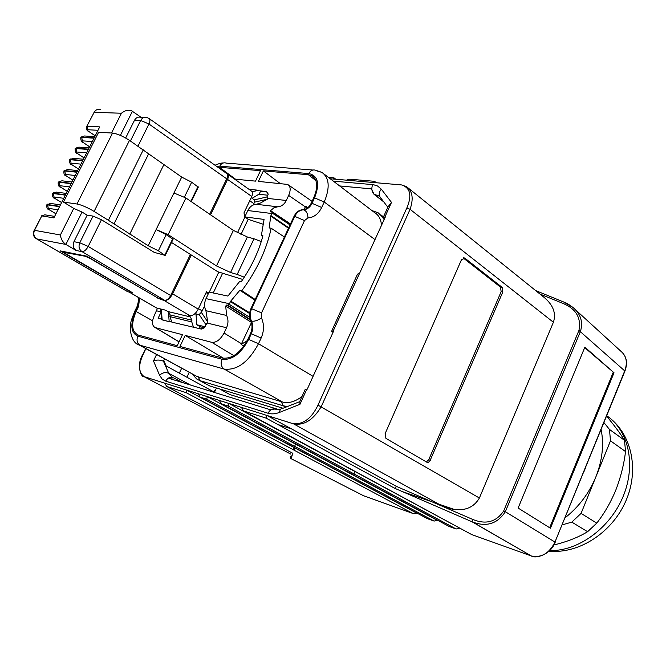 <?xml version="1.0" encoding="UTF-8"?>
<svg xmlns="http://www.w3.org/2000/svg" width="666" height="666" viewBox="0 0 666 666"><rect width="100%" height="100%" fill="white"/><g stroke="black" fill="none" stroke-linecap="round" stroke-linejoin="round"><path stroke-width="1" d="M157.484 297.802L90.043 258.4L85.082 256.227L63.295 252.256L130.977 291.8L132.284 292.724L129.862 292.499L156.543 307.983L164.585 309.923L168.59 311.696L170.08 314.91L169.955 316.608L171.795 322.119L201.34 329.079L204.387 327.789L207.692 321.869L205.911 310.697C204.137 306.835 204.171 302.814 206.002 298.626L209.099 292.099L227.922 296.062L239.877 281.194L241.408 281.493C251.623 266.658 258.791 251.423 262.92 235.781L261.372 235.556L264.061 219.422L244.797 216.908L248.451 219.414L263.545 224.375M301.956 396.586C294.921 401.806 288.428 403.613 282.484 402.014L196.961 376.465L193.398 374.542M160.772 309.007L161.472 319.697L169.614 321.77L162.138 319.747L161.339 309.149M161.472 319.697L162.138 319.747M168.431 311.613L169.164 321.503M307.967 217.924L304.504 220.563L294.747 216.367C296.811 212.263 299.708 210.081 303.43 209.807C307.126 209.532 309.99 207.367 312.021 203.313L321.686 207.467C318.456 213.969 313.886 217.457 307.967 217.924C307.759 213.336 306.243 210.631 303.43 209.807L302.68 209.723C299.009 209.99 296.137 212.179 294.072 216.284L251.015 308.433C249.117 312.804 249.034 316.999 250.766 321.012C252.497 325.008 252.414 329.187 250.524 333.549L247.877 339.227C240.509 352.805 232.076 359.082 222.594 358.075L179.962 346.437L185.206 335.414L211.721 342.316C216.325 342.765 220.429 339.668 224.051 333.033L226.548 327.747L207.076 323.035M226.548 327.747C228.405 323.485 228.438 319.389 226.631 315.459L225.691 306.06L251.282 322.294M250.125 319.33L228.005 305.269L226.756 304.995L225.691 306.06M228.005 305.269L229.412 303.721L206.002 298.626M139.577 298.135L138.57 306.443L136.13 311.497C130.869 323.942 131.602 331.801 138.312 335.065L177.239 345.696L182.467 334.698L155.145 327.572C151.956 325.749 151.648 321.786 154.221 315.692L157.509 308.225M302.68 209.723C306.335 209.44 309.174 207.276 311.205 203.222L313.736 197.769C318.115 187.312 317.64 180.036 312.312 175.957L308.366 174.708L263.37 170.904L258.391 181.402L287.67 184.432C290.617 186.28 290.942 189.943 288.661 195.413L286.28 200.474C284.282 204.437 281.418 206.543 277.705 206.793L256.327 204.296C252.664 204.537 249.833 206.618 247.819 210.539L244.797 216.908M288.486 228.23L270.762 216.117L272.103 211.93L270.521 211.705L270.579 210.681L273.859 207.85L277.705 206.793M304.071 209.549L305.644 206.135L306.61 208.533M267.724 195.213L258.808 194.256L252.156 198.285M242.79 279.47L217.782 271.745L191.3 254.986L172.644 293.848C170.088 298.493 167.266 300.724 164.169 300.533L157.392 297.993M208.658 293.032L206.518 291.725L198.252 309.141C195.746 313.711 192.949 315.875 189.835 315.651L188.336 315.592L190.418 316.941L191.908 320.213L170.08 314.91M161.505 319.131L158.108 318.29L161.014 312.237M171.337 321.586L169.872 321.22L169.614 321.77M252.472 192.524L253.829 191.358L258.758 190.285L258.55 190.726L266.425 191.542L268.248 194.114L266.841 197.086L267.715 198.426L267.324 199.217L254.37 202.214L254.312 199.883L251.232 197.627M245.554 217.432L244.83 216.966L243.989 212.87L251.773 196.478C252.922 193.781 252.805 191.966 251.415 191.034L227.73 174.251M141.383 117.499L131.435 110.656C128.147 109.657 124.808 110.523 121.42 113.245L94.172 112.304L86.364 127.148C86.222 129.429 87.038 130.902 88.819 131.56L88.661 131.452M127.481 291.591L130.727 292.549L131.202 292.316L129.887 291.392L60.231 250.891L86.655 256.152L157.143 297.602L164.602 300.308C166.816 300.441 168.839 298.843 170.662 295.521L88.195 246.445L101.448 219.738L154.229 252.372L164.935 255.319L158.366 250.791L148.227 245.754L156.11 229.579L168.14 234.632L216.483 265.934L230.561 272.494L237.171 274.45L253.996 238.794L247.352 236.979L233.375 230.411L185.922 197.977L173.934 192.99L181.685 177.081L129.487 140.368C122.96 136.164 117.308 133.733 112.546 133.067L98.618 132.284L63.486 202.089L76.998 203.996C81.668 204.962 87.371 207.434 94.106 211.422L108.4 220.296L143.298 149.808M253.996 238.794L261.263 241.567M204.637 306.027L201.332 312.346L207.692 321.869M208.225 293.939L206.094 292.632M200.374 328.838L204.137 327.739L200.225 326.765L199.359 328.579M169.955 316.608L191.775 321.944L193.615 327.572M156.543 307.983L155.711 307.509M129.862 292.499L129.296 292.216M267.324 199.217L260.606 202.964L256.327 204.296M234.64 179.146L255.519 181.127L260.498 170.662L217.757 167.183M256.568 190.06L248.926 189.269M194.847 313.736L197.927 314.885L199.151 314.519L201.332 312.346M185.206 335.414L223.568 358.283M247.153 340.717L241.175 344.455L251.398 322.652M243.873 346.079L241.175 344.455M324.151 174.117L374.783 212.729C378.837 215.185 381.077 219.43 381.485 225.458M249.692 312.829L230.752 301.099L229.412 303.721M149.367 118.715L226.432 173.326C227.797 174.242 227.889 176.065 226.706 178.813L148.951 124.009C150.25 121.145 150.25 119.281 148.951 118.423L147.344 117.732C144.53 116.75 142.308 117.657 140.668 120.446L148.951 124.009L137.962 146.162M209.698 214.227L226.706 178.813M275.15 408.957L270.513 409.79L168.54 378.23L173.701 377.863L182.268 382.475M307.834 207.675L305.644 206.135M227.048 173.834L227.289 173.943C228.663 174.85 228.754 176.681 227.572 179.42L210.573 214.827M254.895 300.108L239.852 290.268L230.752 301.099M299.2 401.864L283.441 408.116C281.177 407.975 279.887 409.399 279.562 412.379L299.958 404.32L299.875 401.173L305.261 389.294L307.276 389.144L333.758 330.744L331.601 331.227L333 332.417M57.967 209.79L48.277 208.325L47.544 204.537L59.715 206.318L65.343 195.146L53.114 193.523L52.472 194.181C52.381 196.77 53.255 198.227 55.087 198.551L55.195 198.585C53.48 197.477 53.089 196.945 54.004 196.978L53.28 193.19L65.509 194.805L71.12 183.666L58.833 182.218L58.175 182.917C58.1 185.506 58.966 186.963 60.756 187.296L60.573 187.179M93.057 216.092L79.77 242.774L73.943 241.691L87.154 215.193L93.057 216.092L101.448 219.738M280.111 183.458L263.37 170.904M255.186 299.5L241.841 290.676L239.852 290.268M270.762 216.117L269.156 227.947L271.179 228.222L284.39 237.004M271.179 228.222C266.583 249.708 256.801 270.529 241.841 290.676M173.035 239.31L166.209 234.632L156.11 229.579L173.934 192.99M181.701 368.132L179.337 373.135M215.226 390.651L214.519 390.434L213.928 391.7L212.879 391.375L166.134 365.95L164.277 361.68L163.47 361.238L164.644 358.774M253.471 204.895L254.37 202.214M200.225 326.765L196.745 324.725L204.887 326.731M191.775 321.944L191.908 320.213M259.882 190.859L260.514 191.309L259.107 194.289M266.758 191.966L260.514 191.309M196.745 324.725L196.037 314.444M191.3 254.986L190.218 254.795M73.943 241.691C72.502 245.388 73.252 248.326 76.19 250.508L65.876 244.439L82.06 212.063L73.834 208.45L63.486 202.089M67.274 191.309L60.881 187.321C59.182 186.205 58.791 185.656 59.715 185.681L58.999 181.885L71.287 183.333L76.881 172.236L64.527 170.946L63.853 171.686C63.803 174.276 64.652 175.732 66.409 176.065L66.225 175.957M72.885 180.17L66.55 176.099C64.852 174.975 64.469 174.409 65.41 174.417L64.694 170.613L77.048 171.895L82.617 160.839L70.205 159.715L69.505 160.498C69.555 163.137 70.396 164.602 72.036 164.885L71.861 164.777M78.488 169.031L72.194 164.918C70.513 163.778 70.138 163.203 71.079 163.195L70.371 159.39L82.784 160.506L88.337 149.484L75.866 148.526L75.15 149.342C75.241 152.014 76.074 153.48 77.647 153.738L77.481 153.63M84.082 157.934L77.822 153.779C76.149 152.622 75.782 152.031 76.723 152.006L76.032 148.193L88.503 149.151L94.031 138.17L81.502 137.371L80.769 138.228C80.919 140.951 81.743 142.416 83.242 142.632L83.084 142.524M89.652 146.87L83.425 142.674C81.76 141.5 81.41 140.901 82.359 140.859L81.668 137.046L94.197 137.837L99.709 126.89L87.121 126.257L87.97 129.745C87.013 129.803 87.363 130.419 89.011 131.602L95.238 135.781M170.662 295.521L190.401 254.42L171.512 242.466M262.737 236.488L261.372 235.556M108.4 220.296L148.227 245.754M82.06 212.063L87.154 215.193M158.366 250.791L166.209 234.632M184.324 197.311L191.658 182.201L181.685 177.081M48.277 208.325C47.361 208.267 47.769 208.791 49.492 209.882L49.401 209.857C47.527 209.532 46.645 208.083 46.753 205.494L47.378 204.87L59.54 206.66L53.896 217.874L41.792 215.917L34.507 230.319L60.39 234.981C60.872 239.044 62.704 242.191 65.876 244.439L36.797 238.911L128.222 291.974M125.658 138.004L134.54 120.196C136.172 117.416 138.386 116.517 141.192 117.491L143.739 117.591M198.277 187.146L191.658 182.201M237.171 274.45L244.28 277.214M168.14 234.632L185.922 197.977M114.077 223.776L148.793 153.513M278.613 409.532L229.953 394.597L226.498 392.699M333.358 330.652L385.356 216.908L382.958 218.023L384.207 219.447M374.483 181.31L373.609 182.517L401.573 184.932C410.356 187.837 412.121 195.504 406.868 207.925L410.073 209.299L553.396 322.261C556.485 312.962 552.963 304.329 542.823 296.345L408.358 188.128M333.949 177.847L333.017 179.004L346.387 180.161L349.7 179.196L374.309 181.294M417.008 513.111L412.837 513.436L186.089 392.632L166.683 386.447L164.785 383.183L144.289 376.706C138.495 372.669 138.153 365.135 143.265 354.104L142.965 354.162C135.747 365.492 141.583 377.888 143.956 376.598L142.924 376.09M438.769 520.895L437.371 520.396L434.09 521.07L206.701 399.192L200.133 397.103L198.185 393.739L186.663 390.093L416.059 512.77M471.645 534.548L243.49 410.922L241.433 407.401L228.888 403.438L228.188 406.044L221.328 403.862L219.339 400.416L207.342 396.628L437.371 520.396M266.209 418.165L243.49 410.922L266.209 418.165L394.705 488.278L471.969 521.753L394.705 488.278L266.209 418.165L267.024 415.484L293.348 423.801C303.521 424.442 311.738 418.215 317.982 405.119L479.387 498.01L553.396 322.261M406.601 186.713L401.573 184.932L406.601 186.713C412.562 191.15 413.719 198.676 410.073 209.299L321.278 406.568C313.236 419.98 304.021 425.757 293.614 423.884L443.856 506.926C460.764 512.587 472.61 509.615 479.387 498.01M535.639 290.567L564.318 302.264L563.702 303.721L539.943 294.031M219.339 400.416L228.888 403.438L461.355 528.971M482.692 527.955L483.116 528.105M190.401 384.998L168.714 373.285C165.501 371.969 162.462 372.627 159.582 375.266L153.488 360.947C156.893 359.682 160.223 359.782 163.47 361.238L168.714 373.285L172.461 377.397M455.136 509.756L438.536 504.045M431.984 501.789L402.455 491.641M354.245 473.26L354.395 471.403M339.66 185.947L371.553 188.886L374.017 194.33L383.824 201.948M387.845 207.243L380.311 197.344C378.546 194.863 378.879 192.141 381.318 189.177L391.5 202.414L388.053 206.776L383.466 216.908M186.905 377.247L189.252 372.269M290.817 454.137L143.956 376.598M293.065 449.625L294.039 447.519M294.905 445.637L295.604 444.114M292.541 453.138L291.167 458.674L290.201 456.143M412.837 513.436L363.544 495.737L291.017 458.633M294.089 450.174L295.005 448.035M186.089 392.632L186.663 390.093L164.785 383.183M200.166 397.119L427.372 518.656L434.09 521.07M434.132 521.087L206.701 399.192L207.342 396.628L198.185 393.739M459.415 528.28L456.127 528.987L449.125 526.465L221.37 403.879M624.55 371.328L624.941 371.079C627.813 363.02 626.681 356.601 621.52 351.815C626.556 356.452 627.63 362.795 624.741 370.845L554.969 542.066C549.242 553.379 541.35 558.016 531.31 555.968L472.577 522.002C486.505 527.231 497.427 523.801 505.336 511.713L503.712 510.914C496.32 521.919 486.055 524.783 472.91 519.513L471.969 521.744L531.31 555.968C535.847 558.999 550.765 554.553 555.203 542.232L505.336 511.713L580.477 331.318C583.2 321.969 580.735 314.044 573.085 307.55L564.293 302.322M293.614 423.884L443.856 506.926M472.91 519.513L396.445 486.405L394.705 488.278M550.432 528.23L614.01 372.769L584.865 347.177L518.123 508.041L550.432 528.23M614.01 372.769L584.681 347.61M549.65 527.738L613.136 372.56M241.433 407.401L267.024 415.484L396.445 486.405M502.197 287.404L502.822 291.958L429.778 461.23L428.213 462.379L426.881 462.237L385.922 438.353L385.098 433.716L461.471 259.732L464.918 258.208L502.197 287.404L500.524 287.138L463.178 257.933M426.348 461.921L428.729 459.748L501.148 291.683L500.524 287.138M359.374 273.268L357.5 274.142L331.934 330.486M291.517 428.904L277.83 424.508M212.879 391.375L213.195 392.049M216.467 387.987L214.402 392.424M565.193 517.698C578.804 506.951 589.027 493.356 595.862 476.914L581.077 513.386L596.753 523.126C604.32 513.486 610.655 502.505 615.775 490.193C620.612 477.705 623.875 464.826 625.557 451.581L624.483 440.293L609.473 429.428L603.954 422.585M583.982 471.595L585.639 467.524M553.887 544.971L559.007 543.664C570.271 540.467 579.803 536.48 587.603 531.709L571.811 522.127L562.295 524.825M606.576 416.15L609.465 419.647C615.975 427.697 620.987 434.573 624.483 440.293M625.557 451.581L610.489 440.825L609.473 429.428M610.489 440.825L595.862 476.914C602.355 460.406 604.112 444.613 601.123 429.52M571.811 522.127L581.077 513.386M587.603 531.709L596.753 523.126M281.185 401.623L283.308 405.827L287.487 406.51M384.107 219.68L383.857 219.139M382.858 217.357L378.163 212.812L371.919 210.548M205.661 383.733L200.216 380.727L283.308 405.827L285.747 407.201M197.161 379.295L200.216 380.727L198.102 376.806M248.668 339.419L251.315 333.741L261.147 338.028L258.508 343.723L248.668 339.419C240.876 353.754 231.984 360.364 221.994 359.257C220.429 363.544 221.154 366.824 224.167 369.081L140.002 345.221C137.063 343.107 136.33 340.076 137.787 336.155C130.727 332.7 129.97 324.425 135.498 311.338L137.945 306.293L136.996 306.651L134.79 311.213M221.994 359.257L137.787 336.155M135.498 311.338L134.565 311.68L131.568 319.613C128.405 328.946 131.502 343.789 139.852 345.179L196.961 376.465M313.07 376.357L258.508 343.723C248.476 362.171 237.029 370.629 224.167 369.081L282.484 402.014M196.803 376.415L137.354 343.989M191.999 373.776L196.661 378.962L209.624 385.905L282.567 408.108L211.047 386.338M294.072 216.284L294.747 216.367L251.673 308.574C249.783 312.962 249.725 317.166 251.498 321.179L250.766 321.012M304.504 220.563L261.547 312.87L251.015 308.433M312.77 170.03L226.407 163.128C223.56 162.271 221.345 163.278 219.763 166.15L308.891 173.585C318.107 175.741 319.988 183.824 314.56 197.86L312.021 203.313L311.205 203.222M316.741 170.854L321.878 172.386L315.759 170.263C312.845 169.355 310.556 170.463 308.891 173.585M261.547 312.87L261.463 317.915C257.909 320.438 254.587 321.528 251.498 321.179C253.263 325.191 253.205 329.37 251.315 333.741L250.524 333.549M226.631 315.459L205.911 310.697M136.13 311.497L152.597 320.821M288.661 195.413L305.328 206.86M290.493 223.942L270.579 210.681M261.147 338.028C264.161 331.044 264.269 324.342 261.463 317.915M314.56 197.86L324.225 202.006L321.686 207.467M164.169 300.533L189.835 315.651M156.76 308.05L130.078 292.557M190.418 316.941L168.59 311.696M138.919 297.76L137.945 306.293L138.57 306.443M321.878 172.386C329.387 177.764 330.161 187.637 324.225 202.006L375.05 239.652M131.81 292.957L132.035 292.491M209.274 292.141L218.814 272.053M237.421 232.85L244.93 217.033M213.253 292.973L222.635 273.185M240.934 234.59L248.202 219.247M60.881 187.321L67.258 191.342M172.644 293.848L198.252 309.141M156.577 310.806L160.989 311.871M189.327 316.3L189.66 315.609M286.28 200.474L267.715 198.426M216.633 166.383L219.763 166.15M272.128 213.02L290.026 224.925M270.92 215.559L288.719 227.739M195.288 313.328L197.927 314.885M66.217 193.406L56.21 192.099L52.456 193.54M249.675 317.324L229.171 304.262M249.6 313.52L230.394 301.64M241.517 343.764L224.051 333.033M233.866 355.652L211.721 342.316M266.9 196.961L254.312 199.883M155.478 327.68L179.096 341.8M77.714 170.579L67.549 169.539L63.836 170.996M299.958 404.32L306.884 389.036M59.715 185.681L69.505 186.88M94.805 136.63L84.407 135.989L80.769 137.479M83.425 159.224L73.185 158.317L69.497 159.782M226.756 304.995L250.341 319.98M98.002 130.295L87.97 129.745M308.366 174.708L315.942 180.653M271.878 213.528L247.819 210.539M219.272 167.183L235.589 179.237M71.97 181.976L61.888 180.802L58.158 182.243M164.918 254.928L172.702 238.836M89.127 147.91L78.804 147.136L75.141 148.61M227.572 179.42L251.773 196.478M249.75 200.741L253.987 203.713M199.151 314.519L205.886 324.625M198.476 308.666L202.306 310.955M251.565 191.117L253.829 191.358M76.998 203.996L112.546 133.067M276.132 409.357C272.91 408.067 270.213 409.365 268.048 413.253L165.734 381.177C167.491 378.03 169.838 376.798 172.769 377.489M164.602 300.308L82.026 251.64L76.19 250.508M49.492 209.882L55.952 213.778M61.605 202.556L54.895 198.435M54.004 196.978L63.745 198.31M46.737 204.862L50.516 203.438L60.439 204.878M55.195 198.585L61.622 202.522M55.944 213.811L49.201 209.732M65.41 174.417L75.241 175.483M66.55 176.099L72.902 180.128M71.079 163.195L80.961 164.127M72.194 164.918L78.513 168.981M76.723 152.006L86.663 152.805M77.822 153.779L84.107 157.875M82.359 140.859L92.341 141.533M83.425 142.674L89.677 146.811M89.011 131.602L95.205 135.847M86.821 126.257L94.172 112.304C95.779 109.615 97.985 108.749 100.774 109.699M129.762 234.124L163.861 164.652M79.77 242.774C78.33 246.495 79.079 249.45 82.026 251.64C84.182 251.673 86.239 249.941 88.195 246.445L79.77 242.774M120.379 135.389L132.459 111.205M60.39 234.981L73.726 208.383M111.513 133.009L121.42 113.245M130.428 141.009L140.668 120.446L134.54 120.196M190.851 201.348L197.977 186.613M230.561 272.494L247.352 236.979M216.483 265.934L233.375 230.411M94.106 211.422L129.487 140.368M34.224 230.278L41.792 215.917L44.805 214.818L54.645 216.383M36.18 238.628L36.797 238.911C33.866 236.771 33.1 233.908 34.507 230.319L33.933 230.852C32.634 234.249 33.491 236.896 36.505 238.803L128.063 291.924M219.863 389.027L230.111 394.647M159.582 375.266L162.104 379.021L165.734 381.177M279.562 412.379C275.341 414.011 271.495 414.302 268.048 413.253M153.488 360.947L156.627 354.379M381.318 189.177L377.564 185.997L373.418 184.682L333.341 181.127M391.5 202.414L384.948 216.866M317.982 405.119L406.868 207.925M373.609 182.517L346.387 180.161M333.017 179.004L330.244 178.763M145.946 348.526L143.265 354.104M383.466 201.49L374.3 194.364C371.745 191.858 371.203 188.611 372.66 184.599M374.017 194.33L378.446 195.687L380.036 196.986M379.903 196.778L378.446 195.687L379.853 196.778M293.29 449.741L294.255 447.635M412.878 513.453L186.08 392.624L166.65 386.43L292.898 453.321M531.177 555.927L471.686 534.573M554.886 542.266L624.941 371.079L578.937 330.444C581.343 318.115 576.265 309.207 563.702 303.721M578.937 330.444L503.712 510.914M430.344 460.256L428.729 459.748M502.822 291.958L501.148 291.683M464.918 258.208L463.236 257.975M456.127 528.987L228.188 406.044L456.085 528.971M606.734 415.759C628.596 430.303 636.363 464.793 623.085 496.57C609.956 528.388 577.905 551.465 549.691 550.566M383.474 216.875L380.81 214.835M137.221 306.169C139.627 297.394 137.954 299.059 138.12 297.286M155.145 327.572L179.062 341.866M312.071 201.357L288.711 185.148M223.135 162.995C221.512 162.879 218.806 163.628 215.018 165.235M53.072 193.165L53.621 192.682M313.744 177.089L312.312 175.957M290.409 224.117L272.211 212.004M173.11 239.161L165.326 255.245M81.468 137.038L81.918 136.647M47.336 204.512L47.902 204.004M58.791 181.868L59.316 181.402M64.494 170.604L64.993 170.155M70.171 159.374L70.654 158.949M75.832 148.185L76.29 147.777M94.997 111.072L93.914 112.313M198.368 186.971L191.275 201.631M41.575 215.892L42.174 215.359M219.713 388.977L229.953 394.597M145.729 348.401L143.015 354.046M292.84 453.296L291.109 458.649L290.409 458.066M294.314 447.66L293.356 449.783M200.133 397.103L206.701 399.2M564.318 302.264C566.083 302.73 569.005 304.495 573.076 307.542M621.511 351.815L574.633 308.966M463.528 257.842L464.56 257.992M228.188 406.044L221.328 403.862M333.733 177.83L328.43 177.381M333.932 177.814L335.806 179.246M374.467 181.26L376.357 182.75M280.686 409.157L276.182 409.374M606.726 415.775C631.168 432.251 639.676 468.598 626.182 500.208C612.903 531.893 579.636 554.087 549.042 551.19"/></g></svg>
